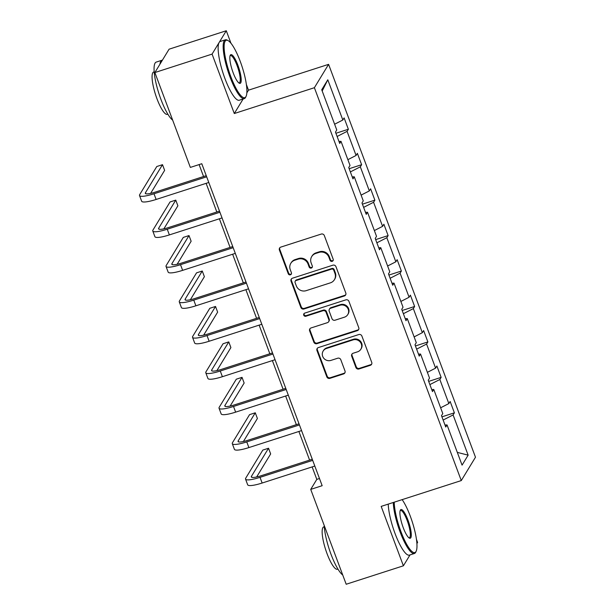 <?xml version="1.0" encoding="UTF-8"?>
<svg xmlns="http://www.w3.org/2000/svg" width="615" height="615" viewBox="0 0 615 615"><rect width="100%" height="100%" fill="white"/><g stroke="black" fill="none" stroke-linecap="round" stroke-linejoin="round"><path stroke-width="0.92" d="M332.192 261.337A1.699 1.622 -148.7 0 0 333.184 259.269L324.328 235.576A2.422 2.314 -148.7 0 0 321.245 234.069L280.817 247.099A2.422 2.314 -148.7 0 0 279.402 250.051L288.258 273.752A1.699 1.622 -148.7 0 0 291.287 274.129A1.699 1.622 -148.7 0 0 291.41 272.737L290.257 269.67A7.764 7.403 -148.7 0 1 294.777 260.214L298.152 259.13A7.764 7.403 -148.7 0 1 308.007 263.95L309.153 267.018A1.699 1.622 -148.7 0 0 312.174 267.394A1.699 1.622 -148.7 0 0 312.297 266.003L311.152 262.936A7.764 7.403 -148.7 0 1 315.672 253.48L319.039 252.396A7.764 7.403 -148.7 0 1 328.894 257.216L330.04 260.283A1.699 1.622 -148.7 0 0 332.192 261.337M311.705 256.586L312.089 255.955A7.764 7.403 -148.7 0 1 316.049 252.85L319.423 251.766A7.764 7.403 -148.7 0 1 329.279 256.586L330.424 259.653A1.699 1.622 -148.7 0 0 333.215 260.322M279.794 247.768A2.422 2.314 -148.7 0 0 279.787 249.421L288.643 273.121A1.699 1.622 -148.7 0 0 291.441 273.79M290.818 263.32L291.203 262.69A7.764 7.403 -148.7 0 1 295.162 259.584L298.529 258.5A7.764 7.403 -148.7 0 1 308.392 263.32L309.537 266.387A1.699 1.622 -148.7 0 0 312.328 267.056M355.893 367.47A2.422 2.314 -148.7 0 0 358.976 368.977L370.322 365.325A2.422 2.314 -148.7 0 0 371.729 362.366L361.889 336.051A2.422 2.314 -148.7 0 0 358.814 334.545L318.378 347.575A2.422 2.314 -148.7 0 0 316.971 350.527L326.811 376.849A2.422 2.314 -148.7 0 0 329.886 378.356L343.593 373.935A2.422 2.314 -148.7 0 0 345 370.983L340.795 359.721A2.422 2.314 -148.7 0 0 337.712 358.214L330.916 360.405A6.488 6.188 -148.7 0 1 323.144 351.065A6.488 6.188 -148.7 0 1 326.457 348.474L353.072 339.895A6.488 6.188 -148.7 0 1 360.844 349.228A6.488 6.188 -148.7 0 1 357.53 351.826L353.095 353.256A2.422 2.314 -148.7 0 0 351.688 356.208L355.893 367.47L356.277 366.84A2.422 2.314 -148.7 0 0 359.36 368.347L370.699 364.687A2.422 2.314 -148.7 0 0 371.721 364.019M381.177 506.391L403.394 565.808L346.191 584.25L310.721 489.386L322.16 485.696L201.782 163.728L190.343 167.411L154.872 72.547L212.075 54.105L234.292 113.529L314.388 87.707L461.273 480.576L381.177 506.391M344.385 295.961A2.422 2.314 -148.7 0 0 345.799 293.001L335.959 266.687A2.422 2.314 -148.7 0 0 332.876 265.18L292.448 278.211A2.422 2.314 -148.7 0 0 291.033 281.17L300.873 307.485A2.422 2.314 -148.7 0 0 303.956 308.991L344.385 295.961L344.769 295.331A2.422 2.314 -148.7 0 0 345.791 294.654M348.928 301.365L358.76 327.687A2.422 2.314 -148.7 0 1 357.353 330.639L316.925 343.67A2.422 2.314 -148.7 0 1 313.842 342.163L309.629 330.901A2.422 2.314 -148.7 0 1 311.044 327.949L327.441 322.66A2.422 2.314 -148.7 0 0 328.848 319.708L326.058 312.236A2.422 2.314 -148.7 0 0 322.975 310.729L305.909 316.233A1.699 1.622 -148.7 0 1 303.871 313.788A1.699 1.622 -148.7 0 1 304.74 313.112L345.845 299.859A2.422 2.314 -148.7 0 1 348.928 301.365M403.394 565.808L410.028 554.907M416.893 543.614L417.6 542.453L416.44 539.34M230.956 43.227L226.289 30.75L212.075 54.105M226.289 30.75L169.079 49.192L154.872 72.547M444.999 425.026L447.036 424.919L445.744 427.033L441.501 415.671L442.785 413.557L433.783 389.472L432.491 391.586L428.248 380.224L429.531 378.11L420.529 354.025L419.238 356.139L414.994 344.777L416.278 342.663L407.276 318.578L405.992 320.692L401.741 309.33L403.025 307.216L394.023 283.131L392.739 285.245L388.488 273.883L389.772 271.769L380.77 247.684L379.486 249.798L375.235 238.436L376.518 236.321L367.516 212.237L366.233 214.351L361.981 202.988L363.265 200.874L354.263 176.789L352.979 178.904L348.728 167.541L350.02 165.427L341.01 141.342L339.726 143.456L335.475 132.102L336.766 129.98L321.73 89.767L327.795 79.789L342.832 120.01L344.116 117.896L348.367 129.258L347.075 131.372L356.085 155.457L357.369 153.343L361.62 164.705L360.329 166.819L369.338 190.904L370.622 188.79L374.873 200.152L373.582 202.266L382.592 226.351L383.875 224.237L388.127 235.591L386.835 237.713L395.845 261.798L397.129 259.684L401.372 271.038L400.088 273.152L409.098 297.245L410.382 295.123L414.625 306.485L413.341 308.599L422.344 332.684L423.635 330.57L427.879 341.932L426.595 344.046L435.597 368.131L436.888 366.017L441.132 377.379L439.848 379.493L448.85 403.578L450.142 401.464L454.385 412.826L453.101 414.941L468.138 455.162L462.073 465.132L447.036 424.919M314.388 87.707L328.595 64.352L475.48 457.214L461.273 480.576M440.632 407.791L448.85 403.578M429.885 384.598L439.848 379.493M431.745 389.587L433.783 389.472M427.379 372.344L435.597 368.131M416.632 349.151L426.595 344.046M418.492 354.14L420.529 354.025M414.126 336.897L422.344 332.684M403.379 313.704L413.341 308.599M405.239 318.693L407.276 318.578M400.872 301.45L409.098 297.245M390.125 278.264L400.088 273.152M391.986 283.246L394.023 283.131M387.619 266.003L395.845 261.798M376.872 242.817L386.835 237.713M378.732 247.799L380.77 247.684M374.366 230.564L382.592 226.351M363.619 207.37L373.582 202.266M365.479 212.352L367.516 212.237M361.113 195.116L369.338 190.904M350.365 171.923L360.329 166.819M352.226 176.905L354.263 176.789M347.859 159.669L356.085 155.457M337.112 136.476L347.075 131.372M338.973 141.458L341.01 141.342M334.606 124.222L342.832 120.01M327.795 79.789L322.183 90.997M246.83 92.911L248.498 90.167L246.361 84.44M248.498 90.167L328.595 64.352M312.143 466.916L316.802 479.377L310.721 489.386M199.106 164.589L203.573 176.528M206.125 183.339L216.826 211.975M219.378 218.786L230.079 247.422M232.631 254.233L243.332 282.869M245.877 289.68L256.586 318.316M259.13 325.127L269.839 353.763M272.384 360.575L283.092 389.21M285.637 396.022L296.345 424.658M298.89 431.469L309.599 460.105M319.477 478.516L316.802 479.377M443.138 420.045L453.101 414.941M468.138 455.162L457.299 452.379M335.913 133.271L348.367 129.258M349.166 168.718L361.62 164.705M362.42 204.165L374.873 200.152M375.673 239.612L388.127 235.591M388.926 275.051L401.372 271.038M402.179 310.498L414.625 306.485M415.433 345.945L427.879 341.932M428.686 381.392L441.132 377.379M441.939 416.839L454.385 412.826M234.292 113.529L243.14 98.984M291.425 278.879A2.422 2.314 -148.7 0 0 291.418 280.532L301.258 306.854A2.422 2.314 -148.7 0 0 304.34 308.361L344.769 295.331M333.73 270.154A1.699 1.622 -148.7 0 0 331.577 269.101L296.084 280.54A1.699 1.622 -148.7 0 0 295.1 282.608L296.307 285.844A7.764 7.403 -148.7 0 0 306.162 290.664L330.416 282.839A7.764 7.403 -148.7 0 0 334.937 273.391L333.73 270.154L334.114 269.524A1.699 1.622 -148.7 0 0 331.962 268.471L331.577 269.101M295.215 281.216L295.6 280.586A1.699 1.622 -148.7 0 1 296.468 279.91L331.962 268.471M334.383 279.74L334.768 279.11A7.764 7.403 -148.7 0 0 335.321 272.752L334.937 273.391M334.114 269.524L335.321 272.752M310.022 328.618A2.422 2.314 -148.7 0 0 310.014 330.27L314.227 341.533A2.422 2.314 -148.7 0 0 317.302 343.039L357.738 330.009A2.422 2.314 -148.7 0 0 358.753 329.34M328.679 321.691L329.063 321.061A2.422 2.314 -148.7 0 0 329.233 319.077L326.442 311.605A2.422 2.314 -148.7 0 0 323.359 310.098L306.293 315.603L305.909 316.233M304.102 313.496A1.699 1.622 -148.7 0 0 306.293 315.603M344.454 317.179A6.488 6.188 -148.7 0 0 347.121 307.377A6.488 6.188 -148.7 0 0 339.995 305.248L330.616 308.269A2.422 2.314 -148.7 0 0 329.202 311.221L331.992 318.693A2.422 2.314 -148.7 0 0 335.075 320.2L344.454 317.179M347.767 314.588L348.151 313.95A6.488 6.188 -148.7 0 0 340.379 304.617L339.995 305.248M329.379 309.237L329.763 308.607A2.422 2.314 -148.7 0 1 331.001 307.638L340.379 304.617M352.08 353.925A2.422 2.314 -148.7 0 0 352.072 355.578L356.277 366.84M360.844 349.228L361.228 348.597A6.488 6.188 -148.7 0 0 353.456 339.257L353.072 339.895M323.144 351.065L323.528 350.435A6.488 6.188 -148.7 0 1 326.842 347.844L353.456 339.257M317.363 348.244A2.422 2.314 -148.7 0 0 317.355 349.897L327.195 376.219A2.422 2.314 -148.7 0 0 330.27 377.725L343.977 373.305A2.422 2.314 -148.7 0 0 344.992 372.636M150.613 193.394L164.628 170.355L162.506 164.674L156.787 166.519L139.72 194.578A18.535 3.529 -20.5 0 0 139.52 195.532A18.535 3.529 -20.5 0 0 153.996 193.779L206.671 176.805M139.52 195.532L141.642 201.213A18.535 3.529 -20.5 0 0 156.125 199.46L208.793 182.478M206.248 175.667L154.957 192.203A12.354 2.352 159.5 0 1 145.309 193.371A12.354 2.352 159.5 0 1 145.44 192.733L162.506 164.674M240.204 61.285A30.143 6.957 72.1 0 0 228.111 40.605A30.143 6.957 72.1 0 0 230.84 76.691A30.143 6.957 72.1 0 0 246.077 96.355A30.143 6.957 72.1 0 0 240.204 61.285M246.077 96.355L245.646 97.247A30.888 7.126 -107.9 0 1 244.309 98.608A30.888 7.126 -107.9 0 1 230.033 77.098A30.888 7.126 -107.9 0 1 225.359 39.814A30.888 7.126 -107.9 0 1 227.243 40.129L228.111 40.605M237.867 65.136A15.075 3.475 -107.9 0 1 239.227 83.179A15.075 3.475 -107.9 0 1 233.177 72.839A15.075 3.475 -107.9 0 1 230.248 55.304A15.075 3.475 -107.9 0 1 237.867 65.136M238.774 82.864A14.33 3.306 72.1 0 0 239.235 82.848A14.33 3.306 72.1 0 0 237.059 65.544A14.33 3.306 72.1 0 0 230.441 55.565A14.33 3.306 72.1 0 0 230.056 55.827M172.661 120.133A30.888 7.126 -107.9 0 1 160.93 99.376A30.888 7.126 -107.9 0 1 156.256 62.084L161.976 60.247A30.888 7.126 -107.9 0 1 162.406 60.162M159.962 64.183A30.888 7.126 -107.9 0 1 161.976 60.247M167.841 114.167L167.288 114.352A22.24 5.135 -107.9 0 1 157.01 98.861A22.24 5.135 -107.9 0 1 153.642 72.017L154.196 71.84M244.309 98.608L239.281 100.23A30.888 7.126 -107.9 0 1 224.998 78.72A30.888 7.126 -107.9 0 1 220.324 41.436L225.359 39.814M394.23 502.186A30.143 6.957 72.1 0 0 400.918 531.583A30.143 6.957 72.1 0 0 416.155 551.248A30.143 6.957 72.1 0 0 410.29 516.185A30.143 6.957 72.1 0 0 402.156 499.626M416.155 551.248L415.732 552.147A30.888 7.126 -107.9 0 1 414.387 553.5A30.888 7.126 -107.9 0 1 400.111 531.998A30.888 7.126 -107.9 0 1 393.277 502.493M407.945 520.036A15.075 3.475 -107.9 0 1 409.306 538.071A15.075 3.475 -107.9 0 1 403.255 527.732A15.075 3.475 -107.9 0 1 400.327 510.196A15.075 3.475 -107.9 0 1 407.945 520.036M408.852 537.756A14.33 3.306 72.1 0 0 409.313 537.748A14.33 3.306 72.1 0 0 407.145 520.444A14.33 3.306 72.1 0 0 400.519 510.465A14.33 3.306 72.1 0 0 400.134 510.727M342.74 575.025A30.888 7.126 -107.9 0 1 331.008 554.269A30.888 7.126 -107.9 0 1 324.197 525.433M337.919 569.067L337.366 569.244A22.24 5.135 -107.9 0 1 327.088 553.761A22.24 5.135 -107.9 0 1 323.721 526.909L324.274 526.732M414.387 553.5L409.359 555.122A30.888 7.126 -107.9 0 1 395.084 533.62A30.888 7.126 -107.9 0 1 388.242 504.115M163.867 228.842L177.881 205.802L175.759 200.121L170.04 201.958L152.974 230.025A18.535 3.529 -20.5 0 0 152.774 230.979A18.535 3.529 -20.5 0 0 167.249 229.226L219.924 212.244M152.774 230.979L154.895 236.66A18.535 3.529 -20.5 0 0 169.379 234.907L222.046 217.925M219.501 211.114L168.21 227.65A12.354 2.352 159.5 0 1 158.562 228.818A12.354 2.352 159.5 0 1 158.693 228.18L175.759 200.121M177.12 264.289L191.134 241.241L189.013 235.568L183.293 237.405L166.227 265.472A18.535 3.529 -20.5 0 0 166.027 266.426A18.535 3.529 -20.5 0 0 180.503 264.673L233.177 247.691M166.027 266.426L168.149 272.107A18.535 3.529 -20.5 0 0 182.632 270.354L235.299 253.372M232.754 246.561L181.463 263.097A12.354 2.352 159.5 0 1 171.816 264.266A12.354 2.352 159.5 0 1 171.946 263.627L189.013 235.568M190.373 299.736L204.388 276.689L202.266 271.007L196.546 272.852L179.472 300.92A18.535 3.529 -20.5 0 0 179.28 301.873A18.535 3.529 -20.5 0 0 193.756 300.12L246.431 283.138M179.28 301.873L181.402 307.554A18.535 3.529 -20.5 0 0 195.885 305.801L248.552 288.819M246.008 282.008L194.717 298.544A12.354 2.352 159.5 0 1 185.069 299.713A12.354 2.352 159.5 0 1 185.2 299.075L202.266 271.007M203.627 335.183L217.641 312.136L215.519 306.454L209.8 308.3L192.726 336.359A18.535 3.529 -20.5 0 0 192.533 337.32A18.535 3.529 -20.5 0 0 207.009 335.567L259.684 318.585M192.533 337.32L194.655 343.001A18.535 3.529 -20.5 0 0 209.138 341.248L261.805 324.266M259.261 317.455L207.97 333.983A12.354 2.352 159.5 0 1 198.322 335.16A12.354 2.352 159.5 0 1 198.453 334.522L215.519 306.454M216.88 370.63L230.894 347.583L228.772 341.902L223.053 343.747L205.979 371.806A18.535 3.529 -20.5 0 0 205.787 372.767A18.535 3.529 -20.5 0 0 220.262 371.014L272.937 354.032M205.787 372.767L207.908 378.448A18.535 3.529 -20.5 0 0 222.392 376.695L275.059 359.714M272.514 352.902L221.223 369.43A12.354 2.352 159.5 0 1 211.575 370.607A12.354 2.352 159.5 0 1 211.706 369.969L228.772 341.902M230.133 406.077L244.147 383.03L242.026 377.349L236.306 379.194L219.232 407.253A18.535 3.529 -20.5 0 0 219.04 408.214A18.535 3.529 -20.5 0 0 233.516 406.461L286.19 389.48M219.04 408.214L221.162 413.895A18.535 3.529 -20.5 0 0 235.637 412.142L288.312 395.161M285.76 388.349L234.476 404.878A12.354 2.352 159.5 0 1 224.821 406.054A12.354 2.352 159.5 0 1 224.952 405.408L242.026 377.349M243.386 441.524L257.401 418.477L255.279 412.796L249.559 414.641L232.485 442.7A18.535 3.529 -20.5 0 0 232.293 443.661A18.535 3.529 -20.5 0 0 246.769 441.908L299.436 424.927M232.293 443.661L234.415 449.342A18.535 3.529 -20.5 0 0 248.891 447.582L301.565 430.608M299.013 423.796L247.73 440.325A12.354 2.352 159.5 0 1 238.074 441.493A12.354 2.352 159.5 0 1 238.205 440.855L255.279 412.796M256.639 476.971L270.654 453.924L268.532 448.243L262.813 450.088L245.739 478.147A18.535 3.529 -20.5 0 0 245.546 479.108A18.535 3.529 -20.5 0 0 260.022 477.348L312.689 460.374M245.546 479.108L247.668 484.789A18.535 3.529 -20.5 0 0 262.144 483.029L314.819 466.055M312.266 459.244L260.983 475.772A12.354 2.352 159.5 0 1 251.327 476.94A12.354 2.352 159.5 0 1 251.458 476.302L268.532 448.243M329.279 256.586L328.894 257.216M319.423 251.766L319.039 252.396M316.049 252.85L315.672 253.48M309.537 266.387L309.153 267.018M308.392 263.32L308.007 263.95M298.529 258.5L298.152 259.13M295.162 259.584L294.777 260.214M288.643 273.121L288.258 273.752M279.787 249.421L279.402 250.051M330.424 259.653L330.04 260.283M304.34 308.361L303.956 308.991M301.258 306.854L300.873 307.485M291.418 280.532L291.033 281.17M296.468 279.91L296.084 280.54M357.738 330.009L357.353 330.639M317.302 343.039L316.925 343.67M314.227 341.533L313.842 342.163M310.014 330.27L309.629 330.901M329.233 319.077L328.848 319.708M326.442 311.605L326.058 312.236M323.359 310.098L322.975 310.729M331.001 307.638L330.616 308.269M352.072 355.578L351.688 356.208M326.842 347.844L326.457 348.474M343.977 373.305L343.593 373.935M330.27 377.725L329.886 378.356M327.195 376.219L326.811 376.849M317.355 349.897L316.971 350.527M370.699 364.687L370.322 365.325M359.36 368.347L358.976 368.977M153.996 193.779L156.125 199.46M145.44 192.733L145.824 193.771M167.249 229.226L169.379 234.907M158.693 228.18L159.077 229.211M180.503 264.673L182.632 270.354M171.946 263.627L172.331 264.658M193.756 300.12L195.885 305.801M185.2 299.075L185.584 300.105M207.009 335.567L209.138 341.248M198.453 334.522L198.837 335.552M220.262 371.014L222.392 376.695M211.706 369.969L212.09 370.999M233.516 406.461L235.637 412.142M224.952 405.408L225.344 406.446M246.769 441.908L248.891 447.582M238.205 440.855L238.597 441.893M260.022 477.348L262.144 483.029M251.458 476.302L251.85 477.34"/></g></svg>

